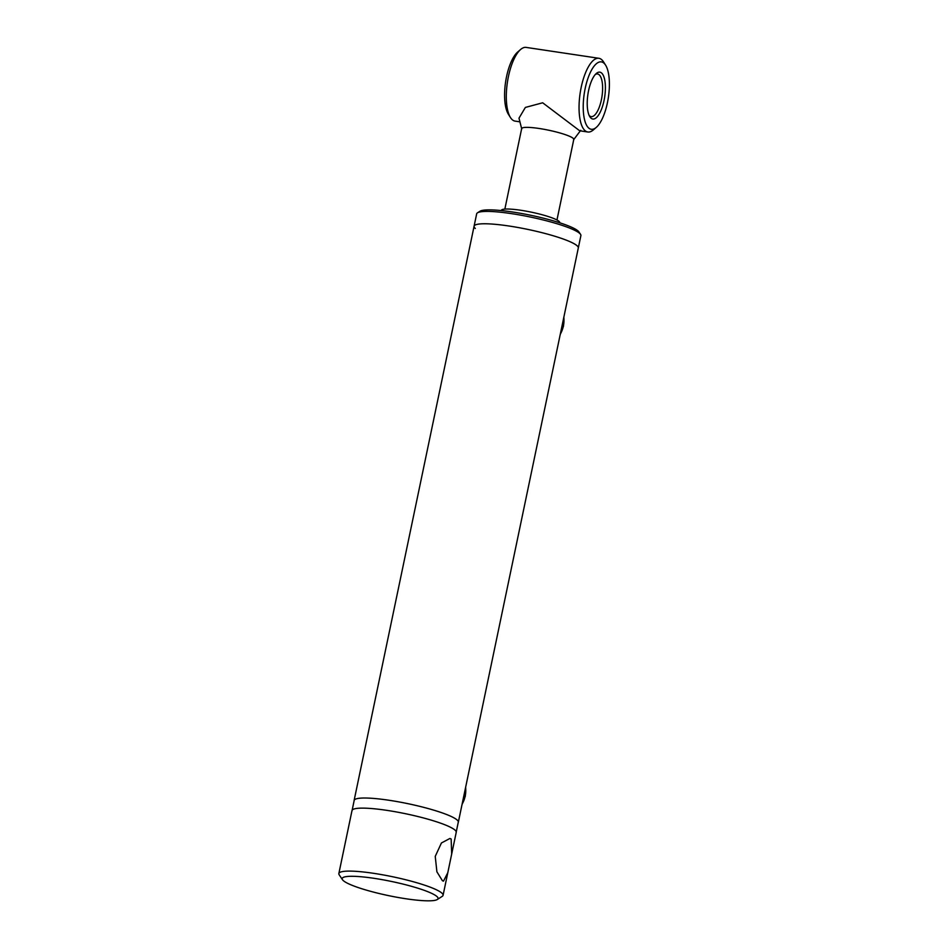 <?xml version="1.0" encoding="UTF-8"?>
<svg xmlns="http://www.w3.org/2000/svg" width="948" height="948" viewBox="0 0 948 948"><rect width="100%" height="100%" fill="white"/><g stroke="black" fill="none" stroke-linecap="round" stroke-linejoin="round"><path stroke-width="1.42" d="M451.141 838.968L451.686 854.041L447.8 872.693L443.486 881.142L442.42 880.716L436.898 871.805L435.239 856.376L441.424 842.973L449.873 838.494L451.141 838.968M451.686 854.041L456.225 832.344A53.23 7.857 -168.2 0 0 455.372 830.448A53.23 7.857 -168.2 0 0 453.263 828.813A53.23 7.857 -168.2 0 0 401.656 812.934A53.23 7.857 -168.2 0 0 353.545 809.177A53.23 7.857 -168.2 0 0 352.004 810.564L338.851 873.546A53.23 7.857 11.8 0 1 382.933 874.862A53.23 7.857 11.8 0 1 440.109 891.795A53.23 7.857 11.8 0 1 443.072 895.315A53.23 7.857 11.8 0 1 442.242 896.346L437.277 899.522A48.976 7.228 -168.2 0 0 435.322 895.327A48.976 7.228 -168.2 0 0 379.188 879.14A48.976 7.228 -168.2 0 0 342.477 879.708A48.976 7.228 -168.2 0 0 344.882 881.782A48.976 7.228 -168.2 0 0 393.918 896.701A48.976 7.228 -168.2 0 0 437.277 899.522M342.477 879.708L339.194 874.814A53.23 7.857 11.8 0 1 338.851 873.546M556.962 219.983L573.777 139.463A26.615 3.934 -168.2 0 0 573.611 138.835A26.615 3.934 -168.2 0 0 572.308 137.697A26.615 3.934 -168.2 0 0 545.657 129.603A26.615 3.934 -168.2 0 0 522.087 128.063A26.615 3.934 -168.2 0 0 521.673 128.584L504.846 209.105M477.496 212.814L479.972 211.238A51.109 7.548 11.8 0 1 512.524 211.997A51.109 7.548 11.8 0 1 578.908 231.904L580.543 234.346A53.23 7.857 -168.2 0 0 511.399 213.62A53.23 7.857 -168.2 0 0 477.496 212.814A53.23 7.857 -168.2 0 0 476.666 213.845L474.083 226.217A53.23 7.857 -168.2 0 0 475.315 228.456M458.37 822.046L578.304 247.985A53.23 7.857 -168.2 0 0 575.341 244.466A53.23 7.857 -168.2 0 0 518.165 227.532A53.23 7.857 -168.2 0 0 474.083 226.217A53.23 7.857 -168.2 0 1 508.803 225.98A53.23 7.857 -168.2 0 1 578.304 247.985L580.887 235.614A53.23 7.857 -168.2 0 0 580.543 234.346M559.924 222.863L559.628 222.128A29.815 4.396 -168.2 0 0 558.028 220.611A29.815 4.396 -168.2 0 0 527.444 211.392A29.815 4.396 -168.2 0 0 501.551 209.994L500.982 210.539M510.451 117.528L508.377 114.234A34.069 12.206 -81.5 0 1 505.592 82.002A34.069 12.206 -81.5 0 1 517.691 52.01L520.642 49.462A37.268 13.355 98.5 0 0 507.405 82.275A37.268 13.355 98.5 0 0 510.451 117.528A37.268 13.355 98.5 0 0 513.081 120.337A37.268 13.355 98.5 0 0 515.096 121.107L519.421 121.759M596.28 127.399A34.069 12.206 98.5 0 0 608.379 97.395A34.069 12.206 98.5 0 0 605.606 65.163A34.069 12.206 98.5 0 0 603.201 62.604A34.069 12.206 98.5 0 0 585.177 88.472A34.069 12.206 98.5 0 0 589.419 128.573A34.069 12.206 98.5 0 0 596.28 127.399L593.33 129.935A37.268 13.355 -81.5 0 1 587.843 131.997A37.268 13.355 -81.5 0 1 585.817 131.227A37.268 13.355 -81.5 0 1 580.626 90.25A37.268 13.355 -81.5 0 1 598.875 58.29L526.128 47.4A37.268 13.355 98.5 0 0 520.642 49.462M598.875 58.29A37.268 13.355 -81.5 0 1 600.89 59.072A37.268 13.355 -81.5 0 1 603.521 61.869L605.606 65.163M601.103 72.652A23.688 8.485 -81.5 0 1 604.042 100.535A23.688 8.485 -81.5 0 1 591.516 118.524A23.688 8.485 -81.5 0 1 589.846 116.734A23.688 8.485 -81.5 0 1 587.914 94.326A23.688 8.485 -81.5 0 1 596.328 73.47A23.688 8.485 -81.5 0 1 601.103 72.652M589.182 115.478A21.555 7.726 98.5 0 0 589.976 116.166A21.555 7.726 98.5 0 0 591.149 116.616A21.555 7.726 98.5 0 0 601.707 98.13A21.555 7.726 98.5 0 0 598.698 74.418A21.555 7.726 98.5 0 0 597.536 73.968A21.555 7.726 98.5 0 0 595.32 74.477M354.114 800.468A53.23 7.857 11.8 0 1 398.196 801.783A53.23 7.857 11.8 0 1 455.384 818.705A53.23 7.857 11.8 0 1 458.334 822.236M456.083 832.711A53.23 7.857 -168.2 0 0 455.372 830.448A53.23 7.857 -168.2 0 0 386.737 810.339A53.23 7.857 -168.2 0 0 353.545 809.177A53.23 7.857 -168.2 0 0 351.992 810.967L354.256 800.1A53.23 7.857 -168.2 0 1 388.846 800.231A53.23 7.857 -168.2 0 1 458.346 821.845L456.083 832.711M580.745 130.303L573.54 139.854A26.615 3.934 -168.2 0 0 573.611 138.835A26.615 3.934 -168.2 0 0 539.033 128.466A26.615 3.934 -168.2 0 0 522.087 128.063A26.615 3.934 -168.2 0 0 521.744 129.035L518.994 118.168L525.37 107.432L542.671 102.787L579.69 130.777M462.103 804.224A26.615 24.541 -57.4 0 0 465.207 796.012A26.615 24.541 -57.4 0 0 465.61 787.397M560.292 334.194A26.615 24.541 -57.4 0 0 563.396 325.982A26.615 24.541 -57.4 0 0 563.811 317.367M447.8 872.693L443.072 895.315M461.984 804.745L465.326 796.154L465.681 787.101M560.185 334.715L563.515 326.124L563.87 317.07M587.843 131.997L579.666 130.777M474.083 226.217L354.149 800.278"/></g></svg>
